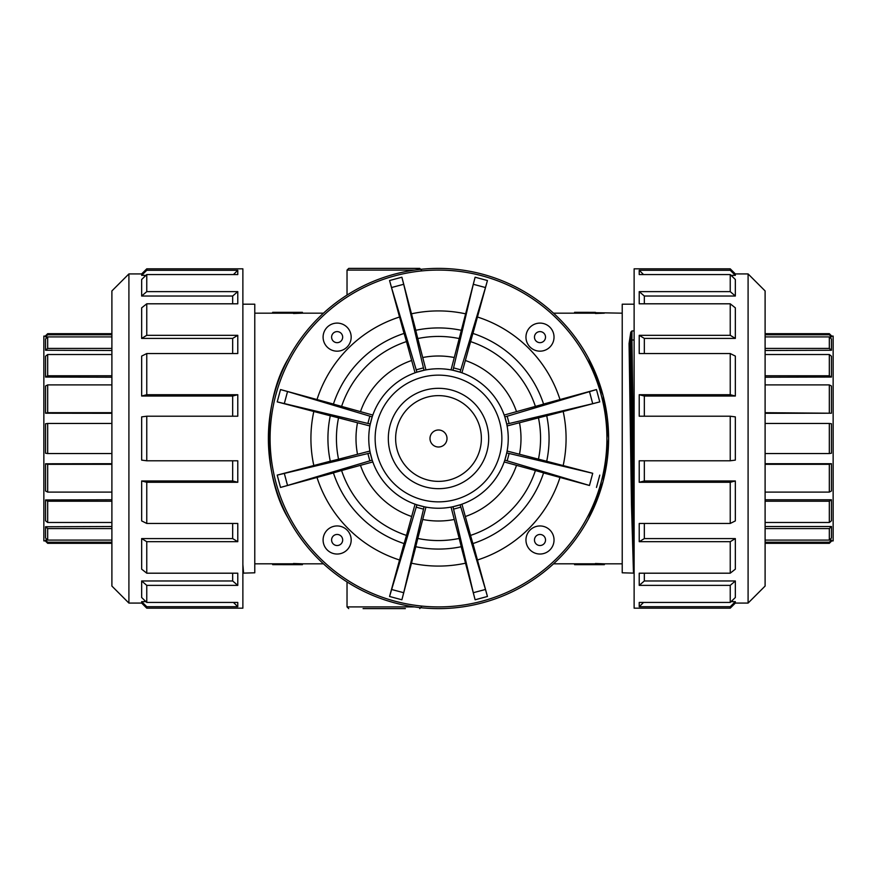<?xml version="1.0" encoding="UTF-8"?>
<svg xmlns="http://www.w3.org/2000/svg" width="877" height="877" viewBox="0 0 877 877"><rect width="100%" height="100%" fill="white"/><g stroke="black" fill="none" stroke-linecap="round" stroke-linejoin="round"><path stroke-width="1.32" d="M731.045 601.655L735.343 601.655L735.343 603.08L748.092 603.08L748.092 273.92L735.343 273.92L730.234 268.822L730.234 270.291L735.343 275.345L735.343 273.92M731.045 275.345L735.343 275.345M730.234 416.213L730.234 460.787L735.343 460.118L735.343 416.882L730.234 416.213L639.223 416.213L639.223 394.716L730.234 394.716L730.234 353.541L639.223 353.541L639.223 335.31L730.234 335.31L730.234 303.804L639.223 303.804L639.223 291.624L644.332 296.031L735.343 296.031L735.343 279.489L730.234 274.567L639.223 274.567L639.223 270.291L730.234 270.291M644.332 296.031L644.332 303.804M639.223 335.31L644.332 338.412L735.343 338.412L735.343 307.849L730.234 303.804M644.332 338.412L644.332 353.541M639.223 394.716L644.332 396.031L735.343 396.031L735.343 356.095L730.234 353.541M644.332 396.031L644.332 416.213M730.234 460.787L639.223 460.787L639.223 482.284L644.332 480.969L644.332 460.787M644.332 480.969L735.343 480.969L735.343 520.905L730.234 523.459L639.223 523.459L639.223 541.69L730.234 541.69L730.234 573.196L639.223 573.196L639.223 585.376L730.234 585.376L730.234 602.433L639.223 602.433L639.223 606.709L730.234 606.709L730.234 608.178L634.126 608.178L634.126 268.822L730.234 268.822M639.223 541.69L644.332 538.588L644.332 523.459M644.332 538.588L735.343 538.588L735.343 569.151L730.234 573.196M639.223 585.376L644.332 580.969L644.332 573.196M644.332 580.969L735.343 580.969L735.343 597.511L730.234 602.433M634.126 490.561L631.944 339.991A1.195 0.844 180 0 0 630.793 340.616L629.883 343.082A0.855 0.603 -0 0 1 629.061 343.532L630.793 332.197L631.944 330.925L634.126 330.925M634.126 554.988L630.793 332.197M634.126 339.991L631.944 339.991L631.944 330.925M146.766 416.213L141.657 416.882L141.657 460.118L146.766 460.787L146.766 416.213L237.777 416.213L237.777 394.716L146.766 394.716L146.766 353.541L237.777 353.541L237.777 335.31L146.766 335.31L141.657 338.412L141.657 307.849L146.766 303.804L237.777 303.804L237.777 291.624L146.766 291.624L146.766 274.567L237.777 274.567L237.777 270.291L146.766 270.291L146.766 268.822L242.874 268.822L242.874 608.178L146.766 608.178L146.766 606.709L141.657 601.655L141.657 603.08L146.766 608.178M242.874 304.198L254.779 304.198L254.779 572.802L242.874 573.141M242.874 564.525L243.532 572.714M45.549 540.901L43.85 540.901L43.85 336.099L45.549 336.099M111.894 334.773L47.676 334.773L47.676 333.688L45.549 335.814L45.549 336.878L47.676 334.773M45.549 336.878L47.424 337.152M111.894 348.421L47.676 348.421L47.676 336.911L45.549 338.971L45.549 350.252L47.676 348.421M45.549 350.252L111.894 350.493M111.894 336.911L47.676 336.911M111.894 375.784L47.676 375.784L47.676 354.516L45.549 356.215L45.549 377.055L47.676 375.784M45.549 377.055L111.894 377.231M111.894 354.516L47.676 354.516M111.894 412.694L47.676 412.694L47.676 384.904L45.549 386.001L45.549 413.22L47.676 412.694M45.549 413.22L111.894 413.297M111.894 384.904L47.676 384.904M111.894 453.541L47.676 453.541L47.676 423.459L45.549 423.766L45.549 453.234L47.676 453.541M111.894 423.459L47.676 423.459M111.894 492.096L47.676 492.096L47.676 464.306L45.549 463.78L45.549 490.999L47.676 492.096M45.549 463.78L111.894 463.703M111.894 464.306L47.676 464.306M111.894 522.484L47.676 522.484L47.676 501.216L45.549 499.945L45.549 520.785L47.676 522.484M45.549 499.945L111.894 499.769M111.894 501.216L47.676 501.216M111.894 540.089L47.676 540.089L47.676 528.579L45.549 526.748L45.549 538.029L47.676 540.089M45.549 526.748L111.894 526.507M111.894 528.579L47.676 528.579M47.676 542.227L45.549 540.122L45.549 541.186L47.676 543.312L47.676 542.227L111.894 542.227M45.549 540.122L47.424 539.848M639.223 482.284L730.234 482.284L730.234 523.459M639.223 291.624L730.234 291.624L730.234 274.567M748.092 603.08L765.106 586.066L765.106 290.934L748.092 273.92M730.234 394.716L735.343 396.031M730.234 335.31L735.343 338.412M730.234 291.624L735.343 296.031M639.223 270.291L643.543 274.567M730.234 482.284L735.343 480.969M730.234 541.69L735.343 538.588M730.234 585.376L735.343 580.969M730.234 606.709L735.343 601.655M639.223 606.709L643.543 602.433M634.126 572.922C632.712 568.8 631.297 416.981 629.883 343.082L629.883 339.684M633.468 572.714L631.495 505.108L629.061 343.532M634.126 304.198L622.221 304.198L622.221 572.802L634.126 573.141M323.098 539.991A14.032 14.032 0 0 0 344.157 552.148A14.032 14.032 0 0 0 344.157 527.833A14.032 14.032 0 0 0 323.098 539.991M525.959 539.991A14.032 14.032 0 0 0 547.007 552.148A14.032 14.032 0 0 0 547.007 527.833A14.032 14.032 0 0 0 525.959 539.991M447.007 438.5A8.507 8.507 0 0 1 434.247 445.867A8.507 8.507 0 0 1 434.247 431.133A8.507 8.507 0 0 1 447.007 438.5M481.374 438.5A42.874 42.874 0 0 1 417.068 475.63A42.874 42.874 0 0 1 417.068 401.37A42.874 42.874 0 0 1 481.374 438.5M488.686 438.5A50.186 50.186 0 0 1 413.407 481.955A50.186 50.186 0 0 1 413.407 395.045A50.186 50.186 0 0 1 488.686 438.5M588.577 518.581L603.058 481.583L608.605 438.5L603.058 395.417L588.577 358.419M601.863 313.199L602.521 313.188M604.352 313.177L595.428 313.495L595.428 312.355L574.588 312.322L622.221 313.177M595.428 313.199L574.588 313.199L574.588 312.355M553.519 563.823L595.428 563.801M595.428 563.505L604.352 563.823L604.352 564.678L574.588 564.678L604.352 564.678L595.428 564.36L595.428 563.505M602.521 563.812L601.863 563.801M268.395 438.829L268.395 437.941M288.423 358.419C262.267 401.041 262.267 475.959 288.423 518.581M296.459 312.464L302.412 312.322L302.412 313.177L293.488 313.495L293.488 312.64L296.086 312.486M293.488 313.199L272.648 313.199L272.648 312.322L302.412 312.322L272.648 312.355M254.779 563.823L293.488 563.801M272.648 563.801L272.648 564.645L293.488 564.645L293.488 563.505L302.412 563.823L302.412 564.678L296.086 564.514M421.442 270.094L419.743 268.395L348.728 268.395L347.029 270.094L414.503 270.094M363.078 608.605L405.393 608.605M419.743 608.605L421.442 606.906M574.588 563.801L574.588 564.645M272.648 564.645L302.412 564.678M461.269 330.3A110.568 110.568 0 0 0 415.731 330.3L417.792 338.555A102.061 102.061 0 0 1 459.208 338.555L475.115 277.22L473.295 284.28L485.474 287.535L487.437 280.519L472.944 333.435M485.474 287.535L460.074 372.177L461.938 372.813A69.743 69.743 0 0 1 504.187 415.062L543.587 404.122A110.568 110.568 0 0 0 472.878 333.413L461.938 372.813M459.208 338.555L451.052 369.897L452.981 370.28L473.295 284.28M452.981 370.28L460.074 372.177M543.565 404.056L596.481 389.563L504.823 416.926L506.72 424.019L509.142 423.525L507.158 416.147M404.056 333.435L389.563 280.519L391.526 287.535L403.705 284.28L401.885 277.22L415.797 330.289M403.705 284.28L424.019 370.28L425.948 369.897A69.743 69.743 0 0 1 451.052 369.897M417.792 338.555L425.948 369.897M406.468 341.591L404.122 333.413A110.568 110.568 0 0 0 333.413 404.122L372.813 415.062A69.743 69.743 0 0 1 415.062 372.813L406.468 341.591A102.061 102.061 0 0 0 341.591 406.468M372.813 415.062A69.743 69.743 0 0 1 415.062 372.813L416.926 372.177L391.526 287.535M416.926 372.177L424.019 370.28M589.465 391.526L592.72 403.705L599.78 401.885L546.711 415.797M592.72 403.705L509.142 423.525M509.142 453.475L592.72 473.295L589.465 485.474L507.158 460.853L509.142 453.475L506.72 452.981L507.103 451.052L546.7 461.269A110.568 110.568 0 0 0 546.7 415.731L507.103 425.948L506.72 424.019M472.944 543.565L487.437 596.481L485.474 589.465L473.295 592.72L475.115 599.78L461.203 546.711M589.465 485.474L543.565 472.944M470.532 535.409L472.878 543.587A110.568 110.568 0 0 0 543.587 472.878L535.409 470.532A102.061 102.061 0 0 1 470.532 535.409L461.938 504.187A69.743 69.743 0 0 0 504.187 461.938L535.409 470.532M507.158 460.853L504.823 460.074L504.187 461.938M546.7 461.269L592.72 473.295M506.72 452.981L504.823 460.074M367.858 453.475L369.842 460.853L372.177 460.074L370.28 452.981L277.22 475.115L330.289 461.203M370.28 452.981L369.897 451.052A69.743 69.743 0 0 1 369.897 425.948L330.3 415.731A110.568 110.568 0 0 0 330.3 461.269L338.555 459.208A102.061 102.061 0 0 1 338.555 417.792M338.555 459.208L369.897 451.052M333.435 472.944L280.519 487.437L287.535 485.474L284.28 473.295M341.591 470.532L333.413 472.878A110.568 110.568 0 0 0 404.122 543.587L406.468 535.409A102.061 102.061 0 0 1 341.591 470.532L372.813 461.938A69.743 69.743 0 0 0 415.062 504.187L406.468 535.409M369.842 460.853L287.535 485.474M558.781 318.219A170.105 170.105 0 0 1 482.525 602.817A170.105 170.105 0 0 1 274.183 394.475A170.105 170.105 0 0 1 558.781 318.219M330.289 415.797L277.22 401.885L370.28 424.019L372.177 416.926L369.842 416.147L367.858 423.525M507.103 425.948A69.743 69.743 0 0 1 507.103 451.052M369.897 425.948L370.28 424.019M284.28 403.705L287.535 391.526L280.519 389.563L333.435 404.056M287.535 391.526L369.842 416.147M416.147 507.158L423.525 509.142L424.019 506.72L416.926 504.823L389.563 596.481L404.056 543.565M415.797 546.711L401.885 599.78L403.705 592.72L391.526 589.465M417.792 538.445L415.731 546.7A110.568 110.568 0 0 0 461.269 546.7L459.208 538.445A102.061 102.061 0 0 1 417.792 538.445L425.948 507.103A69.743 69.743 0 0 0 451.052 507.103A69.743 69.743 0 0 1 425.948 507.103M423.525 509.142L403.705 592.72M487.82 389.18A69.743 69.743 0 0 1 456.555 505.865A69.743 69.743 0 0 1 371.135 420.445A69.743 69.743 0 0 1 487.82 389.18M453.475 509.142L460.853 507.158L460.074 504.823L452.981 506.72L473.295 592.72M459.208 538.445L451.052 507.103M460.853 507.158L485.474 589.465M525.959 337.141A14.032 14.032 0 0 0 547.007 349.287A14.032 14.032 0 0 0 547.007 324.983A14.032 14.032 0 0 0 525.959 337.141A14.032 14.032 0 0 0 547.007 349.287A14.032 14.032 0 0 0 547.007 324.983A14.032 14.032 0 0 0 525.959 337.141M323.098 337.141A14.032 14.032 0 0 0 344.157 349.287A14.032 14.032 0 0 0 344.157 324.983A14.032 14.032 0 0 0 323.098 337.141A14.032 14.032 0 0 0 344.157 349.287A14.032 14.032 0 0 0 344.157 324.983A14.032 14.032 0 0 0 323.098 337.141M831.451 336.099L833.15 336.099L833.15 540.901L831.451 540.901M765.106 333.688L829.324 333.688L829.324 334.773L831.451 336.878L829.576 337.152M765.106 348.421L829.324 348.421L831.451 350.252L765.106 350.493M765.106 375.784L829.324 375.784L831.451 377.055L765.106 377.231M765.106 412.694L831.451 413.22L765.106 413.297M765.106 463.703L831.451 463.703L829.324 464.306L829.324 492.096L831.451 490.999L831.451 463.78M765.106 499.769L831.451 499.769L829.324 501.216L829.324 522.484L831.451 520.785L831.451 499.945M765.106 526.507L831.451 526.507L829.324 528.579L829.324 540.089L831.451 538.029L831.451 526.748M829.576 539.848L831.451 540.122L829.324 542.227L829.324 543.312L765.106 543.312M765.106 334.773L829.324 334.773M831.451 336.878L831.451 335.814L829.324 333.688M765.106 336.911L829.324 336.911L829.324 348.421M831.451 350.252L831.451 338.971L829.324 336.911M765.106 354.516L829.324 354.516L829.324 375.784M831.451 377.055L831.451 356.215L829.324 354.516M765.106 384.904L829.324 384.904L829.324 412.694M831.451 413.22L831.451 386.001L829.324 384.904M829.324 453.541L831.451 453.234L831.451 423.766L829.324 423.459L829.324 453.541L765.106 453.541M765.106 423.459L829.324 423.459M765.106 492.096L829.324 492.096M765.106 464.306L829.324 464.306M765.106 522.484L829.324 522.484M765.106 501.216L829.324 501.216M765.106 540.089L829.324 540.089M765.106 528.579L829.324 528.579M765.106 542.227L829.324 542.227M829.324 543.312L831.451 541.186L831.451 540.122M128.908 273.92L111.894 290.934L111.894 586.066L128.908 603.08L128.908 273.92L141.657 273.92L146.766 268.822M146.766 291.624L141.657 296.031L141.657 279.489L146.766 274.567M146.766 394.716L141.657 396.031L141.657 356.095L146.766 353.541M146.766 270.291L141.657 275.345L141.657 273.92M237.777 270.291L233.457 274.567M145.955 275.345L141.657 275.345M237.777 291.624L232.668 296.031L232.668 303.804M232.668 296.031L141.657 296.031M146.766 335.31L146.766 303.804M237.777 335.31L232.668 338.412L141.657 338.412M232.668 338.412L232.668 353.541M237.777 394.716L232.668 396.031L141.657 396.031M232.668 396.031L232.668 416.213M146.766 460.787L237.777 460.787L237.777 482.284L146.766 482.284L141.657 480.969L141.657 520.905L146.766 523.459L237.777 523.459L237.777 541.69L146.766 541.69L141.657 538.588L141.657 569.151L146.766 573.196L237.777 573.196L237.777 585.376L146.766 585.376L141.657 580.969L141.657 597.511L146.766 602.433L237.777 602.433L237.777 606.709L233.457 602.433M146.766 585.376L146.766 602.433M146.766 482.284L146.766 523.459M237.777 606.709L146.766 606.709M145.955 601.655L141.657 601.655M237.777 585.376L232.668 580.969L232.668 573.196M232.668 580.969L141.657 580.969M146.766 541.69L146.766 573.196M237.777 541.69L232.668 538.588L141.657 538.588M232.668 538.588L232.668 523.459M237.777 482.284L232.668 480.969L141.657 480.969M232.668 480.969L232.668 460.787M331.605 539.991A5.525 5.525 0 0 1 339.903 535.2A5.525 5.525 0 0 1 339.903 544.781A5.525 5.525 0 0 1 331.605 539.991M534.466 539.991A5.525 5.525 0 0 1 542.753 535.2A5.525 5.525 0 0 1 542.753 544.781A5.525 5.525 0 0 1 534.466 539.991M483.304 393.696A63.363 63.363 0 0 1 454.9 499.704A63.363 63.363 0 0 1 377.296 422.1A63.363 63.363 0 0 1 483.304 393.696M414.503 606.906L347.029 606.906L348.728 608.605M487.437 280.519L475.115 277.22M460.853 369.842L453.475 367.858M465.457 360.524A82.504 82.504 0 0 1 516.476 411.543M470.532 341.591A102.061 102.061 0 0 1 535.409 406.468M477.636 317.068A127.582 127.582 0 0 1 559.932 399.364M401.885 277.22L389.563 280.519M423.525 367.858L416.147 369.842M599.78 401.885L596.481 389.563M559.932 477.636A127.582 127.582 0 0 1 477.636 559.932M543.587 472.878A110.568 110.568 0 0 1 472.878 543.587M516.476 465.457A82.504 82.504 0 0 1 465.457 516.476M596.481 487.437L599.78 475.115M277.22 475.115L280.519 487.437M557.586 319.414A168.406 168.406 0 0 1 482.087 601.173A168.406 168.406 0 0 1 275.827 394.913A168.406 168.406 0 0 1 557.586 319.414M313.769 465.314A127.582 127.582 0 0 1 313.769 411.686M330.3 461.269A110.568 110.568 0 0 1 330.3 415.731M357.498 454.143A82.504 82.504 0 0 1 357.498 422.857M519.502 422.857A82.504 82.504 0 0 1 519.502 454.143M538.445 417.792A102.061 102.061 0 0 1 538.445 459.208M563.231 411.686A127.582 127.582 0 0 1 563.231 465.314M280.519 389.563L277.22 401.885M422.857 357.498A82.504 82.504 0 0 1 454.143 357.498M411.686 313.769A127.582 127.582 0 0 1 465.314 313.769M411.543 516.476A82.504 82.504 0 0 1 360.524 465.457M399.364 559.932A127.582 127.582 0 0 1 317.068 477.636M389.563 596.481L401.885 599.78M360.524 411.543A82.504 82.504 0 0 1 411.543 360.524M317.068 399.364A127.582 127.582 0 0 1 399.364 317.068M465.314 563.231A127.582 127.582 0 0 1 411.686 563.231M475.115 599.78L487.437 596.481M454.143 519.502A82.504 82.504 0 0 1 422.857 519.502M534.466 337.141A5.525 5.525 0 0 1 542.753 332.35A5.525 5.525 0 0 1 542.753 341.92A5.525 5.525 0 0 1 534.466 337.141M331.605 337.141A5.525 5.525 0 0 1 339.903 332.35A5.525 5.525 0 0 1 339.903 341.92A5.525 5.525 0 0 1 331.605 337.141M111.894 333.688L47.676 333.688M111.894 543.312L47.676 543.312M735.343 603.08L730.234 608.178M553.519 313.177L574.588 313.177M622.221 563.823L604.352 563.823M302.412 563.823L323.481 563.823M254.779 313.177L272.648 313.177M302.412 313.177L323.481 313.177M347.029 606.906L347.029 581.922M347.029 295.078L347.029 270.094M141.657 603.08L128.908 603.08"/></g></svg>
